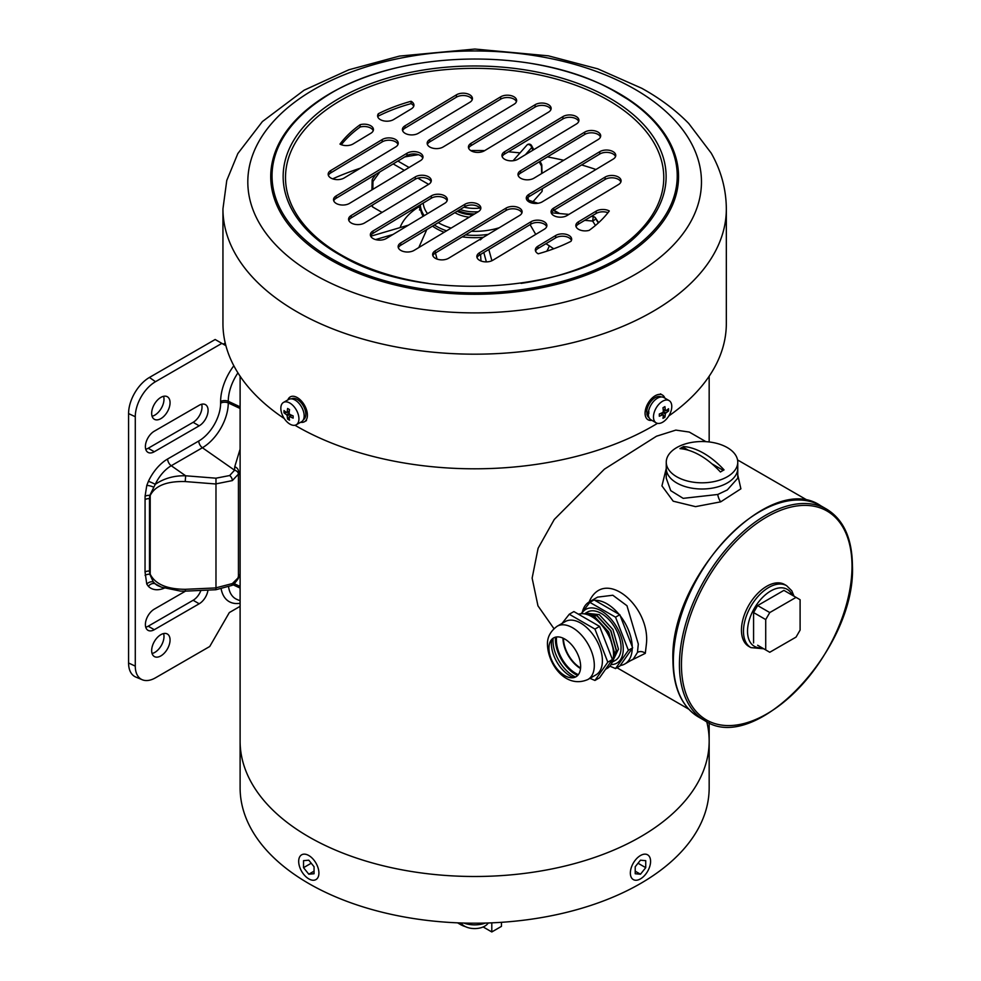 <?xml version="1.0" encoding="UTF-8"?>
<svg xmlns="http://www.w3.org/2000/svg" width="981" height="981" viewBox="0 0 981 981"><rect width="100%" height="100%" fill="white"/><g stroke="black" fill="none" stroke-linecap="round" stroke-linejoin="round"><path stroke-width="1.47" d="M308.807 836.842A234.533 135.403 0 0 0 564.394 866.186A234.533 135.403 0 0 0 709.165 741.096A234.533 135.403 180 0 1 564.394 866.186A234.533 135.403 180 0 1 308.807 836.842A234.533 135.403 180 0 1 240.112 741.096A234.533 135.403 0 0 0 308.807 836.842M706.749 721.685A234.533 135.403 180 0 1 709.165 741.096L709.165 787.804A234.533 135.403 180 0 1 564.394 912.894A234.533 135.403 180 0 1 308.807 883.55A234.533 135.403 180 0 1 240.112 787.804L240.112 376.226M457.624 922.851A22.735 13.133 0 0 0 458.556 923.415A22.735 13.133 0 0 0 463.706 925.647M473.026 214.9A27.456 15.855 180 0 1 457.146 211.295M479.967 208.082A27.456 15.855 180 0 1 464.013 207.15M478.262 211.749A9.295 5.371 0 0 0 480.849 208.033A9.295 5.371 0 0 0 475.012 203.055A9.295 5.371 0 0 0 464.835 204.318L400.726 242.932A9.295 5.371 0 0 0 398.139 246.648A9.295 5.371 0 0 0 401.008 250.523A9.295 5.371 0 0 0 414.141 250.363L478.262 211.749A27.456 15.855 180 0 1 460.126 209.493M474.632 213.932A25.739 14.862 180 0 1 458.335 210.572M465.435 926.653A19.878 11.478 180 0 1 460.58 924.593L458.556 923.415M568.808 172.668A7.86 4.537 180 0 1 565.755 174.508M595.945 169.492A234.533 135.403 0 0 0 581.598 164.955M563.695 160.283A234.533 135.403 0 0 0 547.423 156.911M520.016 152.901A234.533 135.403 0 0 0 508.366 151.797M484.688 150.608A234.533 135.403 0 0 0 470.708 150.559M418.446 154.691A234.533 135.403 0 0 0 404.712 156.96M360.456 168.156A234.533 135.403 0 0 0 332.669 178.849M420.273 206.954L415.086 207.984M382.063 212.411L372.51 206.893L371.701 205.483M375.772 174.397L372.682 178.701A2.857 2.22 35.7 0 0 372.976 181.485L372.829 189.345M553.566 210.474A116.432 67.223 180 0 1 556.975 212.362A116.432 67.223 180 0 1 558.851 213.478M553.701 248.794L549.335 245.814A76.285 44.047 180 0 1 546.773 251.21M400.064 227.604A76.285 44.047 180 0 1 418.2 207.236M469.237 217.181A27.456 15.855 180 0 1 455.221 212.852A27.456 15.855 180 0 1 454.89 212.656M435.208 252.019L437.036 259.082M532.793 201.914L531.224 201.142A116.432 67.223 180 0 1 537.588 203.349M426.821 229.554L418.801 247.555M480.972 260.983L480.592 254.435M480.322 239.855L483.143 237.304M595.455 225.458L592.622 221.056L593.321 216.629A2.857 2.857 0 0 1 595.442 217.88A2.857 1.288 146.2 0 1 595.516 218.53L598.349 222.932M584.75 220.333L592.622 221.056A2.857 1.202 -32.8 0 0 594.891 219.523A2.857 1.202 -32.8 0 0 595.516 218.53L598.422 222.871M549.335 245.814L545.927 243.717M535.749 234.398L530.071 224.637M594.976 217.586A2.857 1.288 146.2 0 1 595.442 217.88L598.643 222.662M525.399 154.716L531.616 147.665A2.857 2.085 -138.6 0 0 529.078 144.636A2.857 2.085 -138.6 0 0 526.932 145.078L526.932 145.078A2.857 2.857 0 0 1 531.592 145.617A2.857 2.453 -28.2 0 0 530.844 144.808M531.224 201.142L528.734 200.811M533.075 201.596L542.088 191.393L542.027 188.793M541.708 164.931A2.857 1.631 178.7 0 1 541.806 165.311A2.857 1.631 178.7 0 1 541.487 166.083A2.857 2.453 -28.2 0 0 541.463 164.023L540.028 161.362M542.346 188.597L542.088 191.393M532.965 150.167L531.616 147.665A2.857 2.453 -28.2 0 0 531.592 145.617L533.774 149.676M351.443 223.104A9.295 5.371 0 0 0 364.589 222.945L428.709 184.318A9.295 5.371 0 0 0 431.284 180.614A9.295 5.371 0 0 0 425.46 175.624A9.295 5.371 0 0 0 415.282 176.899L351.173 215.513A9.295 5.371 0 0 0 348.586 219.229A9.295 5.371 0 0 0 351.443 223.104M336.385 203.545A9.295 5.371 0 0 0 349.518 203.386L420.408 160.676A9.295 5.371 0 0 0 422.995 156.972A9.295 5.371 0 0 0 417.17 151.981A9.295 5.371 0 0 0 406.992 153.257L336.103 195.955A9.295 5.371 0 0 0 333.515 199.67A9.295 5.371 0 0 0 336.385 203.545M331.038 178.125A9.295 5.371 0 0 0 344.184 177.966L395.637 146.966A9.295 5.371 0 0 0 398.225 143.251A9.295 5.371 0 0 0 392.388 138.272A9.295 5.371 0 0 0 382.21 139.547L330.756 170.535A9.295 5.371 0 0 0 328.169 174.25A9.295 5.371 0 0 0 331.038 178.125M405.251 133.416A9.295 5.371 0 0 0 418.397 133.257L469.85 102.269A9.295 5.371 0 0 0 472.437 98.554A9.295 5.371 0 0 0 466.6 93.575A9.295 5.371 0 0 0 456.423 94.838L404.969 125.838A9.295 5.371 0 0 0 402.394 129.541A9.295 5.371 0 0 0 405.251 133.416M430.034 147.138A9.295 5.371 0 0 0 443.167 146.966L514.056 104.268A9.295 5.371 0 0 0 516.644 100.553A9.295 5.371 0 0 0 510.819 95.574A9.295 5.371 0 0 0 500.641 96.849L429.752 139.547A9.295 5.371 0 0 0 427.164 143.263A9.295 5.371 0 0 0 430.034 147.138M471.297 150.915A9.295 5.371 0 0 0 484.442 150.755L548.551 112.128A9.295 5.371 0 0 0 551.138 108.425A9.295 5.371 0 0 0 545.301 103.434A9.295 5.371 0 0 0 535.123 104.709L471.015 143.324A9.295 5.371 0 0 0 468.428 147.04A9.295 5.371 0 0 0 471.297 150.915M380.469 119.707A9.295 5.371 0 0 0 393.614 119.547L411.346 108.866A9.295 5.371 0 0 0 413.933 105.151A9.295 5.371 0 0 0 411.076 101.276A146.586 84.624 0 0 0 378.359 113.722A9.295 5.371 0 0 0 377.611 115.832A9.295 5.371 0 0 0 380.469 119.707M578.692 229.395A9.295 5.371 0 0 0 589.152 230.363A146.586 84.624 0 0 0 609.299 210.976A9.295 5.371 0 0 0 596.154 211.136L578.422 221.816A9.295 5.371 0 0 0 575.835 225.532A9.295 5.371 0 0 0 578.692 229.395M520.85 178.334A9.295 5.371 0 0 0 533.995 178.174L598.103 139.56A9.295 5.371 0 0 0 600.691 135.844A9.295 5.371 0 0 0 594.866 130.865A9.295 5.371 0 0 0 584.688 132.128L520.568 170.743A9.295 5.371 0 0 0 517.993 174.459A9.295 5.371 0 0 0 520.85 178.334M529.139 201.976A9.295 5.371 0 0 0 542.285 201.816L613.174 159.118A9.295 5.371 0 0 0 615.761 155.403A9.295 5.371 0 0 0 609.924 150.424A9.295 5.371 0 0 0 599.747 151.687L528.869 194.385A9.295 5.371 0 0 0 526.282 198.101A9.295 5.371 0 0 0 529.139 201.976M553.922 215.685A9.295 5.371 0 0 0 567.067 215.526L618.52 184.538A9.295 5.371 0 0 0 621.096 180.823A9.295 5.371 0 0 0 615.271 175.844A9.295 5.371 0 0 0 605.093 177.107L553.64 208.107A9.295 5.371 0 0 0 551.052 211.81A9.295 5.371 0 0 0 553.922 215.685M504.823 159.351A9.295 5.371 0 0 0 517.968 159.192L576.35 124.023A9.295 5.371 0 0 0 578.925 120.307A9.295 5.371 0 0 0 573.1 115.329A9.295 5.371 0 0 0 562.922 116.604L504.541 151.773A9.295 5.371 0 0 0 501.953 155.476A9.295 5.371 0 0 0 504.823 159.351M435.49 258.383A9.295 5.371 0 0 0 448.636 258.224L519.525 215.526A9.295 5.371 0 0 0 522.113 211.81A9.295 5.371 0 0 0 516.276 206.832A9.295 5.371 0 0 0 506.098 208.095L435.208 250.805A9.295 5.371 0 0 0 432.633 254.508A9.295 5.371 0 0 0 435.49 258.383M479.709 260.394A9.295 5.371 0 0 0 492.854 260.235L544.308 229.235A9.295 5.371 0 0 0 546.883 225.52A9.295 5.371 0 0 0 541.058 220.541A9.295 5.371 0 0 0 530.88 221.816L479.427 252.804A9.295 5.371 0 0 0 476.84 256.519A9.295 5.371 0 0 0 479.709 260.394M373.209 238.628A9.295 5.371 0 0 0 386.355 238.469L444.736 203.3A9.295 5.371 0 0 0 447.324 199.584A9.295 5.371 0 0 0 441.487 194.606A9.295 5.371 0 0 0 431.309 195.881L372.927 231.038A9.295 5.371 0 0 0 370.352 234.753A9.295 5.371 0 0 0 373.209 238.628M294.962 425.251A251.688 145.311 0 0 0 300.48 428.403A251.688 145.311 0 0 0 657.491 423.338M668.797 415.956A251.688 145.311 0 0 0 726.332 323.485L726.332 208.867C726.185 189.247 721.145 170.657 711.2 153.11L688.674 123.398C675.517 109.982 659.845 98.259 641.672 88.241L597.76 68.842L548.379 55.831L474.865 49.05L399.5 56.089L348.844 69.786L304.098 90.215L262.418 121.546L237.843 153.539L226.77 180.443L222.945 208.867A251.688 145.311 0 0 0 300.48 313.773A251.688 145.311 0 0 0 573.419 342.528A251.688 145.311 0 0 0 726.332 208.867M222.945 208.867L222.945 323.485A251.688 145.311 0 0 0 284.269 418.544M360.125 124.71A146.586 84.624 0 0 0 339.978 144.097A9.295 5.371 0 0 0 353.123 143.937L370.855 133.257A9.295 5.371 0 0 0 373.442 129.541A9.295 5.371 0 0 0 360.125 124.71L360.125 127.04A9.295 5.371 180 0 1 373.221 130.706M537.931 246.206A9.295 5.371 0 0 0 535.344 249.922A9.295 5.371 0 0 0 538.201 253.797A146.586 84.624 0 0 0 570.917 241.351A9.295 5.371 0 0 0 571.665 239.241A9.295 5.371 0 0 0 565.841 234.251A9.295 5.371 0 0 0 555.663 235.526L537.931 246.206L537.931 248.536L555.663 237.856A9.295 5.371 180 0 1 564.872 236.396A9.295 5.371 180 0 1 571.445 240.406M348.807 220.394A9.295 5.371 180 0 1 351.173 217.856L415.282 179.229A9.295 5.371 180 0 1 424.491 177.769A9.295 5.371 180 0 1 431.064 181.779M333.736 200.835A9.295 5.371 180 0 1 336.103 198.285L406.992 155.587A9.295 5.371 180 0 1 416.202 154.14A9.295 5.371 180 0 1 422.774 158.137M328.402 175.415A9.295 5.371 180 0 1 330.756 172.877L382.21 141.877A9.295 5.371 180 0 1 391.431 140.418A9.295 5.371 180 0 1 397.992 144.428M402.615 130.718A9.295 5.371 180 0 1 404.969 128.168L456.423 97.18A9.295 5.371 180 0 1 465.644 95.721A9.295 5.371 180 0 1 472.217 99.719M427.385 144.428A9.295 5.371 180 0 1 429.752 141.877L500.641 99.179A9.295 5.371 180 0 1 509.85 97.72A9.295 5.371 180 0 1 516.423 101.73M468.648 148.205A9.295 5.371 180 0 1 471.015 145.666L535.123 107.039A9.295 5.371 180 0 1 544.345 105.58A9.295 5.371 180 0 1 550.917 109.59M341.302 144.71A146.586 84.624 180 0 1 360.125 127.04M377.832 116.997A9.295 5.371 180 0 1 378.359 116.052A146.586 84.624 180 0 1 411.076 103.618A9.295 5.371 180 0 1 413.712 106.316M576.055 226.697A9.295 5.371 180 0 1 578.422 224.146L596.154 213.466A9.295 5.371 180 0 1 607.975 212.693M518.213 175.624A9.295 5.371 180 0 1 520.568 173.085L584.688 134.458A9.295 5.371 180 0 1 593.897 133.011A9.295 5.371 180 0 1 600.47 137.009M526.503 199.266A9.295 5.371 180 0 1 528.869 196.727L599.747 154.029A9.295 5.371 180 0 1 608.968 152.57A9.295 5.371 180 0 1 615.541 156.568M551.285 212.987A9.295 5.371 180 0 1 553.64 210.437L605.093 179.437A9.295 5.371 180 0 1 614.302 177.99A9.295 5.371 180 0 1 620.875 181.988M502.174 156.653A9.295 5.371 180 0 1 504.541 154.103L562.922 118.934A9.295 5.371 180 0 1 572.131 117.475A9.295 5.371 180 0 1 578.704 121.485M432.854 255.685A9.295 5.371 180 0 1 435.208 253.135L506.098 210.437A9.295 5.371 180 0 1 515.319 208.978A9.295 5.371 180 0 1 521.892 212.975M398.36 247.813A9.295 5.371 180 0 1 400.726 245.275L464.835 206.648A9.295 5.371 180 0 1 474.056 205.201A9.295 5.371 180 0 1 480.629 209.198M477.06 257.684A9.295 5.371 180 0 1 479.427 255.134L530.88 224.146A9.295 5.371 180 0 1 540.09 222.687A9.295 5.371 180 0 1 546.662 226.697M535.565 251.087A9.295 5.371 180 0 1 537.931 248.536M370.573 235.931A9.295 5.371 180 0 1 372.927 233.38L431.309 198.211A9.295 5.371 180 0 1 440.53 196.752A9.295 5.371 180 0 1 447.103 200.762M411.076 103.618L411.076 101.276M378.359 116.052L378.359 113.722M653.481 416.937A12.876 7.468 -59.7 0 1 662.629 401.204A12.876 7.468 -59.7 0 1 669.116 400.604A12.876 7.468 -59.7 0 1 671.777 406.49A12.876 7.468 -59.7 0 1 662.629 422.222A12.876 7.468 -59.7 0 1 656.142 422.836A12.876 7.468 -59.7 0 1 653.481 416.937M656.142 422.836L650.967 419.807A12.876 7.468 -59.7 0 1 649.005 409.482A12.876 7.468 -59.7 0 1 657.454 398.188A12.876 7.468 -59.7 0 1 663.941 397.575L669.116 400.604M668.552 408.721A32.434 25.543 25.4 0 1 668.576 409.85A32.434 25.543 25.4 0 1 668.552 410.965A34.298 19.804 180 0 1 665.903 412.915L665.302 413.97A34.298 19.694 60.3 0 1 664.91 417.219A32.434 25.629 -145 0 1 662.96 418.335A34.298 19.694 -119.7 0 0 663.34 415.086L662.739 414.73A34.298 19.804 180 0 1 659.318 416.238A32.434 6.72 -98.6 0 0 659.33 415.122A32.434 6.72 -98.6 0 0 659.318 413.994A34.298 19.804 0 0 0 662.739 412.486L663.34 411.431A34.298 19.694 -119.7 0 0 662.96 407.74A32.434 6.806 -21.1 0 0 664.91 406.625A34.298 19.694 60.3 0 1 665.302 410.328L665.903 410.671A34.298 19.804 0 0 0 668.552 408.721M663.144 409.065L665.903 410.671M663.34 415.086L660.593 413.479M663.254 410.119L664.91 410.389M666.062 410.573L668.552 410.965M661.574 413.038L662.653 414.387M663.34 415.245L664.91 417.219M649.005 412.032L646.7 412.278A12.017 6.977 -59.7 0 1 655.234 397.587A12.017 6.977 -59.7 0 1 661.182 396.962M648.907 413.565L646.798 413.7L648.355 412.817M649.079 417.71A12.017 6.977 -59.7 0 1 646.798 413.7M651.875 420.346A14.298 8.302 -59.7 0 1 648.036 419.758A14.298 8.302 -59.7 0 1 652.475 397.746A14.298 8.302 -59.7 0 1 662.445 395.049A14.298 8.302 -59.7 0 1 664.848 398.114M280.836 408.304A12.876 7.394 60.3 0 1 283.509 402.406A12.876 7.394 60.3 0 1 289.886 403.081A12.876 7.394 60.3 0 1 298.935 418.862A12.876 7.394 60.3 0 1 296.274 424.761A12.876 7.394 60.3 0 1 289.886 424.099A12.876 7.394 60.3 0 1 280.836 408.304M283.509 402.406L288.733 399.414A12.876 7.394 60.3 0 1 295.122 400.089A12.876 7.394 60.3 0 1 303.485 411.468A12.876 7.394 60.3 0 1 301.51 421.769L296.274 424.761M293.135 415.883A32.434 6.99 99 0 0 293.123 417.023A32.434 6.99 99 0 0 293.135 418.127A34.298 19.804 180 0 1 289.751 416.594L289.15 416.95A34.298 19.902 120.3 0 0 289.53 420.199A32.434 25.531 144.8 0 1 287.605 419.071A34.298 19.902 -59.7 0 1 287.212 415.821L286.611 414.767A34.298 19.804 180 0 1 284 412.793A32.434 25.616 -24.4 0 1 283.975 411.677A32.434 25.616 -24.4 0 1 284 410.561A34.298 19.804 0 0 0 286.611 412.523L287.212 412.179A34.298 19.902 -59.7 0 1 287.605 408.476A32.434 6.904 21.3 0 0 289.53 409.604A34.298 19.902 120.3 0 0 289.15 413.308L289.751 414.362A34.298 19.804 0 0 0 293.135 415.883M286.611 412.523L289.346 410.953M291.897 415.368L289.15 416.95M290.952 414.938L289.922 416.214M289.162 417.158L287.605 419.071M289.236 412.008L287.592 412.253M286.464 412.425L284 412.793M291.467 398.85A12.017 6.904 60.3 0 1 297.353 399.512A12.017 6.904 60.3 0 1 305.152 410.07A12.017 6.904 60.3 0 1 303.387 419.709M287.862 399.917A14.298 8.216 60.3 0 1 290.266 396.9A14.298 8.216 60.3 0 1 294.619 396.483A14.298 8.216 60.3 0 1 306.035 408.488A14.298 8.216 60.3 0 1 304.453 421.732A14.298 8.216 60.3 0 1 300.64 422.271M463.866 923.06A20.025 11.564 0 0 0 485.411 923.06M460.874 922.974L462.026 924.212A14.298 8.253 0 0 0 464.528 926.162A14.298 8.253 0 0 0 487.25 924.212L488.403 922.974M308.794 878.878A14.298 8.253 -120 0 0 315.943 879.589A14.298 8.253 -120 0 0 318.138 868.124A14.298 8.253 -120 0 0 308.794 855.518A14.298 8.253 -120 0 0 301.645 854.819A14.298 8.253 -120 0 0 299.45 866.272A14.298 8.253 -120 0 0 308.794 878.878M303.534 867.67L308.794 874.206L314.055 873.74L314.055 866.726L308.794 860.19L303.534 860.656L303.534 867.67L311.235 863.219M314.055 871.177L308.794 874.206M640.47 878.878A14.298 8.253 120 0 0 649.814 866.272A14.298 8.253 120 0 0 647.619 854.819A14.298 8.253 120 0 0 640.47 855.53A14.298 8.253 120 0 0 631.126 868.124A14.298 8.253 120 0 0 633.321 879.589A14.298 8.253 120 0 0 640.47 878.878M635.21 873.74L640.47 874.218L645.731 867.67L645.731 860.668L640.47 860.19L635.21 866.738L635.21 873.74M635.21 871.177L640.47 874.218M638.03 863.231L645.731 867.67M501.45 922.312L501.45 926.383L491.8 931.95L483.155 926.959M491.8 931.95L491.8 922.839M152.067 416.238A13.011 7.517 120 0 0 154.79 415.147A13.011 7.517 120 0 0 163.582 396.299M160.859 418.642A13.011 7.517 120 0 0 169.357 407.176A13.011 7.517 120 0 0 167.371 396.753A13.011 7.517 120 0 0 160.859 397.391A13.011 7.517 120 0 0 152.362 408.869A13.011 7.517 120 0 0 154.36 419.292A13.011 7.517 120 0 0 160.859 418.642M152.067 653.505A13.011 7.517 120 0 0 154.79 652.414A13.011 7.517 120 0 0 163.582 633.567M160.859 655.909A13.011 7.517 120 0 0 169.357 644.443A13.011 7.517 120 0 0 167.371 634.02A13.011 7.517 120 0 0 160.859 634.658A13.011 7.517 120 0 0 152.362 646.136A13.011 7.517 120 0 0 154.36 656.559A13.011 7.517 120 0 0 160.859 655.909M145.74 449.273A12.581 7.272 120 0 0 148.217 448.243L193.122 422.32A12.581 7.272 120 0 0 201.669 404.258M145.74 627.227A12.581 7.272 120 0 0 148.217 626.197L193.122 600.274A12.581 7.272 120 0 0 200.921 590.427M223.251 344.172L225.238 343.031M225.912 345.704L215.158 339.5L149.431 377.452A29.504 17.033 120 0 0 128.572 413.59L128.572 662.997A29.504 17.033 120 0 0 135.819 677.062L142.306 679.772A28.596 16.518 120 0 0 146.77 680.556A28.596 16.518 120 0 0 155.501 677.81L209.738 646.491L229.321 612.573L240.112 606.344M221.865 343.375L155.501 381.695A28.596 16.518 120 0 0 146.77 389.016A28.596 16.518 120 0 0 135.28 416.717L135.28 666.136A28.596 16.518 120 0 0 142.306 679.772M154.287 431.199A12.581 7.272 120 0 0 146.77 440.31A12.581 7.272 120 0 0 146.77 451.321A12.581 7.272 120 0 0 147.996 452.376A12.581 7.272 120 0 0 154.287 451.75L199.18 425.828A12.581 7.272 120 0 0 207.408 414.742A12.581 7.272 120 0 0 205.483 404.65A12.581 7.272 120 0 0 199.18 405.276L154.287 431.199M238.432 474.093L232.35 480.592L215.538 483.964L185.213 481.561C166.807 481.07 155.145 485.718 150.203 495.503L150.203 574.179C155.145 584.136 166.807 589.189 185.213 589.311L215.538 587.938L232.35 583.572L238.432 577.539L238.432 474.093A4.292 3.262 -159 0 0 234.569 470.218L202.405 447.741L171.258 465.73A28.069 16.199 120 0 0 155.256 484.344L149.811 495.405L149.492 498.63L149.492 571.028L149.811 574.253L153.294 581.892L155.256 583.818A28.069 16.199 120 0 0 158.309 585.865L161.473 587.19L155.256 583.818A5.714 4.611 -45 0 0 148.389 586.344L146.77 584.087L145.041 571.984L145.078 496.239L146.77 485.497L148.389 481.377A33.746 19.485 -60 0 1 167.641 458.985L198.775 441.009A30.889 17.83 120 0 0 220.627 403.179L220.627 401.548A41.19 23.777 -60 0 1 233.834 365.754M185.213 589.311L185.532 591.126L154.287 609.152A12.581 7.272 120 0 0 146.77 618.263A12.581 7.272 120 0 0 146.77 629.262A12.581 7.272 120 0 0 147.996 630.317A12.581 7.272 120 0 0 154.287 629.704L199.18 603.781A12.581 7.272 120 0 0 207.972 590.108M215.979 589.127L215.979 478.188L229.64 475.54L234.569 470.218L234.753 466.698L240.112 449.126M148.389 481.377A5.714 0.711 24.9 0 1 155.256 484.344C164.121 478.323 174.262 475.478 185.654 475.785L171.258 465.73A5.714 3.299 60 0 1 167.641 458.985M234.753 466.698C237.807 468.047 239.082 470.353 238.591 473.627M185.213 481.561L185.654 475.785L215.979 478.188M150.203 495.503A4.292 2.416 -162.1 0 1 149.811 495.405A5.714 3.201 1.5 0 0 145.078 496.239M150.203 574.179A4.292 2.367 162.2 0 1 149.811 574.253A5.714 3.397 -1.5 0 0 145.078 575.307M238.432 577.539A4.292 3.532 24.3 0 1 238.162 578.729L238.162 578.729C234.913 583.229 232.681 585.498 231.467 585.534L231.467 585.534A4.292 2.477 60 0 0 232.35 583.572M666.258 462.174L666.258 468.366A35.757 20.638 0 0 0 688.331 487.434A35.757 20.638 0 0 0 727.289 482.959A35.757 20.638 180 0 1 688.331 487.434A35.757 20.638 180 0 1 666.258 468.366L666.258 478.201L670.734 490.647L683.181 498.348L717.773 494.473L727.289 489.96L737.761 478.201L737.761 468.366A35.757 20.638 180 0 1 727.289 482.959A35.757 20.638 0 0 0 737.761 468.366L737.761 462.174A35.757 20.638 180 0 1 727.289 476.766A35.757 20.638 180 0 1 688.331 481.242A35.757 20.638 180 0 1 666.258 462.174A35.757 20.638 180 0 1 676.731 447.581A35.757 20.638 180 0 1 715.689 443.105A35.757 20.638 180 0 1 737.761 462.174M737.761 474.902L740.888 488.82L720.716 501.843L695.529 506.637L673.211 501.193L661.942 485.889L666.258 468.44M633.321 659.06L637.454 652.451L638.312 644.088L626.969 605.731L612.831 595.246L597.601 597.122L589.078 602.04A35.757 20.638 -120 0 0 582.395 611.899M589.152 602.003L589.802 600.409C605.718 567.778 650.624 606.945 646.393 644.088L645.302 653.346L630.501 660.691M632.23 646.749A35.757 20.638 -120 0 0 620.225 615.798M618.962 614.241A35.757 20.638 -120 0 0 594.952 600.372M592.831 600.63A35.757 20.638 -120 0 0 589.078 602.04M705.891 441.646L689.275 432.057L675.835 430.107L656.51 436.214L604.37 469.188L554.265 519.464L538.103 548.256L532.131 578.116L537.968 605.853L553.946 628.637M620.225 665.51A35.757 20.638 -120 0 0 624.836 663.965A35.757 20.638 -120 0 0 632.23 648.429M786.627 585.694L784.604 584.517A35.757 20.638 120 0 0 757.05 594.106A35.757 20.638 120 0 0 741.452 630.084A35.757 20.638 120 0 0 748.859 646.442L750.882 647.607A35.757 20.638 -60 0 1 743.475 631.249A35.757 20.638 -60 0 1 759.073 595.271A35.757 20.638 -60 0 1 786.627 585.694L791.802 590.82L794.046 596.227M796.057 597.38L783.917 590.378L757.626 605.559L769.766 612.561L765.72 619.575L765.72 649.925L769.766 652.267L796.057 637.086L800.104 630.084L800.104 599.722L796.057 597.38L769.766 612.561M757.626 645.253L765.72 649.925M765.72 619.575L753.58 612.561L753.58 642.923M753.58 612.561L757.626 605.559M581.635 613.689A31.036 17.916 60 0 1 606.307 614.437A31.036 17.916 60 0 1 623.278 648.919A31.036 17.916 60 0 1 611.016 664.578M609.851 666.148L615.541 668.564L628.38 650.293L615.541 617.184L589.851 602.359L581.144 613.726M613.456 656.412L613.996 651.703L608.502 632.107L594.829 617.233L586.932 614.474M613.358 657.429L614.204 651.592L608.698 631.997L595.038 617.11L586.43 614.327M612.438 661.55L616.215 650.415L610.722 630.82L597.061 615.945L584.443 613.885M612.389 661.685L616.424 650.305L610.93 630.709L597.257 615.823L584.394 613.873M612.205 662.163L618.447 649.14L612.953 629.544L599.281 614.658L585.62 613.125L584.639 613.775M585.62 613.125L587.386 612.095A27.885 16.101 60 0 1 608.882 619.563A27.885 16.101 60 0 1 621.059 647.632A27.885 16.101 60 0 1 615.283 660.397L612.389 662.065M580.58 667.975A24.317 14.041 60 0 1 563.474 638.349M589.851 602.359L594.118 599.894L619.808 614.719L632.647 647.828L619.808 666.099L615.541 668.564M562.971 638.116A25.028 14.445 -120 0 0 580.531 668.527M628.38 650.293L632.647 647.828M615.541 617.184L619.808 614.719M722.237 470.905A65.531 37.842 -60 0 1 724.052 469.887A71.454 41.251 -120 0 0 683.61 446.539A65.531 37.842 120 0 0 681.783 447.544A65.531 37.842 120 0 0 679.968 448.636A71.454 41.251 60 0 1 720.422 471.996A65.531 37.842 -60 0 1 722.237 470.905M683.61 446.539L683.61 447.459L681.341 448.771M723.23 470.34L711.936 463.817M688.454 450.254L683.61 447.459M548.943 648.196A22.416 12.937 -120 0 0 564.786 675.639A22.416 12.937 -120 0 0 580.642 666.491A22.416 12.937 -120 0 0 564.786 639.048A22.416 12.937 -120 0 0 548.943 648.196M551.727 639.44A26.45 15.279 -120 0 0 551.359 643.499A26.45 15.279 -120 0 0 552.18 650.293A26.45 15.279 -120 0 0 564.59 671.789A26.45 15.279 -120 0 0 573.762 677.601M578.349 674.634A27.174 15.684 60 0 1 556.399 640.004A27.174 15.684 60 0 1 556.595 636.951M578.483 614.216A30.742 17.756 60 0 1 601.365 624.738A30.742 17.756 60 0 1 613.53 654.302A30.742 17.756 60 0 1 607.165 668.38L605.51 669.336M565.289 621.549A30.742 17.756 60 0 1 588.992 629.79A30.742 17.756 60 0 1 602.408 660.728A30.742 17.756 60 0 1 596.043 674.805L587.95 679.477A30.742 17.756 60 0 0 594.314 665.4A30.742 17.756 60 0 0 580.899 634.462A30.742 17.756 60 0 0 557.208 626.221L565.289 621.549M589.924 678.337L594.952 680.446L607.791 662.175L594.952 629.079L569.262 614.241L562.076 623.401M577.625 675.492A28.596 16.518 60 0 1 555.393 639.416A28.596 16.518 60 0 1 555.491 637.16M569.262 614.241L573.885 611.568L599.575 626.405L612.426 659.502L599.575 677.773L594.952 680.446M607.791 662.175L612.426 659.502M594.952 629.079L599.575 626.405M428.636 184.367L417.845 178.137M404.356 170.351L393.185 163.901M379.831 171.945L372.976 181.485A2.857 1.619 -178.9 0 1 372.142 180.32A2.857 1.619 -178.9 0 1 372.339 179.744M372.547 204.98L372.51 206.893M444.16 232.289A54.347 31.38 180 0 1 436.214 228.499A54.347 31.38 180 0 1 432.511 226.133M423.13 216.311A54.347 31.38 180 0 1 420.297 206.317L419.537 210.008M488.28 234.349A54.347 31.38 180 0 1 465.485 234.9M446.563 230.842A54.347 31.38 180 0 1 436.214 226.157A54.347 31.38 180 0 1 434.338 225.029M483.425 237.267A54.347 31.38 180 0 1 462.235 236.862M499.219 227.751A51.478 29.724 180 0 1 471.456 231.308M451.137 228.083A51.478 29.724 180 0 1 438.249 222.662M427.544 213.65A51.478 29.724 180 0 1 423.216 203.092M424.209 215.673A54.347 31.38 180 0 1 420.322 204.833L420.297 206.317M393.013 234.459L375.588 239.585M483.792 252.509L486.368 261.878M541.671 173.551L541.487 166.083L539.219 161.853M607.141 96.727A191.479 110.546 0 0 0 357.133 89.246A191.479 110.546 0 0 0 307.973 230.964C316.949 240.124 328.145 248.426 341.547 255.869C424.981 305.925 587.263 291.798 641.304 230.964A191.479 110.546 0 0 0 607.141 96.727M521.058 283.386A189.137 109.198 0 0 0 657.503 205.409A189.137 109.198 0 0 0 605.51 98.701A189.137 109.198 0 0 0 338.102 101.975A189.137 109.198 0 0 0 343.767 256.372A189.137 109.198 0 0 0 428.219 283.386M627.84 99.363L614.658 91.356C535.344 45.224 393.222 48.989 321.437 99.363A202.601 116.972 0 0 0 334.447 260.345A202.601 116.972 0 0 0 614.204 260.688A202.601 116.972 0 0 0 627.84 99.363A202.601 116.972 0 0 0 614.829 91.466M417.869 63.495A203.913 117.72 0 0 0 276.63 148.462A203.913 117.72 0 0 0 333.54 261.559A203.913 117.72 0 0 0 621.844 258.028A203.913 117.72 0 0 0 615.737 91.576A203.913 117.72 0 0 0 531.371 63.483M317.685 276.47A226.832 130.964 0 0 0 638.398 272.546A226.832 130.964 0 0 0 631.592 87.383A226.832 130.964 0 0 0 310.879 91.307A226.832 130.964 0 0 0 317.685 276.47M431.309 198.211L431.309 195.881M372.927 233.38L372.927 231.038M555.663 237.856L555.663 235.526M479.427 255.134L479.427 252.804M530.88 224.146L530.88 221.816M464.835 206.648L464.835 204.318M400.726 245.275L400.726 242.932M435.208 253.135L435.208 250.805M506.098 210.437L506.098 208.095M504.541 154.103L504.541 151.773M562.922 118.934L562.922 116.604M605.093 179.437L605.093 177.107M553.64 210.437L553.64 208.107M528.869 196.727L528.869 194.385M599.747 154.029L599.747 151.687M520.568 173.085L520.568 170.743M584.688 134.458L584.688 132.128M578.422 224.146L578.422 221.816M596.154 213.466L596.154 211.136M535.123 107.039L535.123 104.709M471.015 145.666L471.015 143.324M500.641 99.179L500.641 96.849M429.752 141.877L429.752 139.547M404.969 128.168L404.969 125.838M456.423 97.18L456.423 94.838M330.756 172.877L330.756 170.535M382.21 141.877L382.21 139.547M406.992 155.587L406.992 153.257M336.103 198.285L336.103 195.955M415.282 179.229L415.282 176.899M351.173 217.856L351.173 215.513M663.34 411.419L665.903 412.915M665.302 413.97L662.751 412.474M289.763 414.362L287.212 415.821M286.611 414.767L289.137 413.32M149.431 377.452L155.501 381.695M240.112 603.241A41.19 23.777 -60 0 1 221.203 589.14M164.158 588.208A33.746 19.485 -60 0 1 148.389 586.344M128.572 413.59L135.28 416.717M128.572 662.997L135.28 666.136M237.929 372.878A35.5 20.491 120 0 0 228.266 401.315L228.266 402.946A36.579 21.116 -60 0 1 202.405 447.741A5.714 3.299 60 0 1 198.775 441.009M240.112 406.845L228.266 401.315A5.714 3.299 180 0 0 220.627 401.548M240.112 408.488L228.266 402.946A5.714 3.299 -0 0 0 220.627 403.179M240.112 586.43L234.201 583.67M240.112 588.073L232.84 584.676M228.585 586.969A35.5 20.491 120 0 0 236.985 599.452L240.112 600.764M240.112 471.959L238.101 475.871M238.101 577.147L240.112 574.02M232.35 480.592A4.292 2.477 -120 0 0 229.64 475.54M149.676 498.642A4.292 2.477 180 0 1 149.492 498.63A5.714 3.299 0 0 0 145.041 499.599M149.676 571.028A4.292 2.477 180 0 1 149.492 571.028A5.714 3.299 -0 0 0 145.041 571.984M153.294 487.017A5.714 1.643 17.8 0 0 146.77 485.497M153.294 581.892A5.714 4.378 -27 0 0 146.77 584.087M154.287 629.704L148.217 626.197M199.18 603.781L193.122 600.274M199.18 425.828L193.122 422.32M154.287 451.75L148.217 448.243M717.773 494.473A5.714 1.717 -110.6 0 0 720.716 501.843M637.454 652.451A5.714 4.5 -165.3 0 1 645.302 653.346M590.488 601.23A5.714 3.838 23.8 0 0 589.802 600.409M792.292 595.222A32.888 18.995 120 0 0 766.284 594.057A32.888 18.995 120 0 0 747.522 631.249A32.888 18.995 120 0 0 761.967 647.754M681.452 664.713A120.602 69.626 -60 0 1 766.725 517.012A120.602 69.626 -60 0 1 852.011 566.245A120.602 69.626 -60 0 1 766.725 713.96A120.602 69.626 -60 0 1 681.452 664.713M826.738 509.213C843.562 519.599 852.133 538.41 852.428 565.669C856.241 648.515 755.223 755.762 704.701 720.581A122.036 70.46 -60 0 1 679.428 664.713A122.036 70.46 -60 0 1 732.697 541.904A122.036 70.46 -60 0 1 826.738 509.213L820.668 505.718C770.146 470.537 669.14 577.748 672.941 660.63C673.236 687.889 681.807 706.7 698.631 717.074A122.036 70.46 -60 0 1 673.358 661.219A122.036 70.46 -60 0 1 726.627 538.41A122.036 70.46 -60 0 1 820.668 505.718M575.528 677A28.596 16.518 60 0 1 553.002 640.801A28.596 16.518 60 0 1 553.137 638.214M709.165 376.226L709.165 441.953M709.165 722.813L709.165 741.096M409.089 167.506L397.918 161.056M372.682 178.701A2.857 2.857 0 0 0 372.142 180.32L371.958 189.86M559.771 213.564L553.885 210.29M528.869 201.816L527.888 197.414M537.956 203.288L528.624 200.198M408.525 225.115L370.708 236.237M488.808 249.493L491.898 260.738M551.359 212.791L568.943 214.398M591.224 216.433L593.321 216.629M513.1 160.737L526.932 145.078M541.99 173.355L541.806 165.311A2.857 2.857 0 0 0 541.463 164.023M663.181 409.371L665.486 410.72M660.875 413.357L663.181 414.693M662.445 395.049L660.434 393.872M291.615 415.245L289.309 416.569M289.309 411.272L287.016 412.584M304.453 421.732L306.489 420.579M238.714 577.22L240.112 575.271M161.473 587.19L180.737 591.151L185.532 591.126L215.857 589.74L231.467 585.534M238.726 577.184L238.162 578.729M808.847 501.095L737.553 459.93M688.723 709.153L616.975 667.73M633.346 659.048L624.836 663.965M704.701 720.581L698.631 717.074M750.882 647.607L763.708 648.772M557.208 626.221C550.304 631.286 547.067 637.54 547.484 644.971C548.097 664.1 565.694 689.263 587.95 679.477"/></g></svg>
